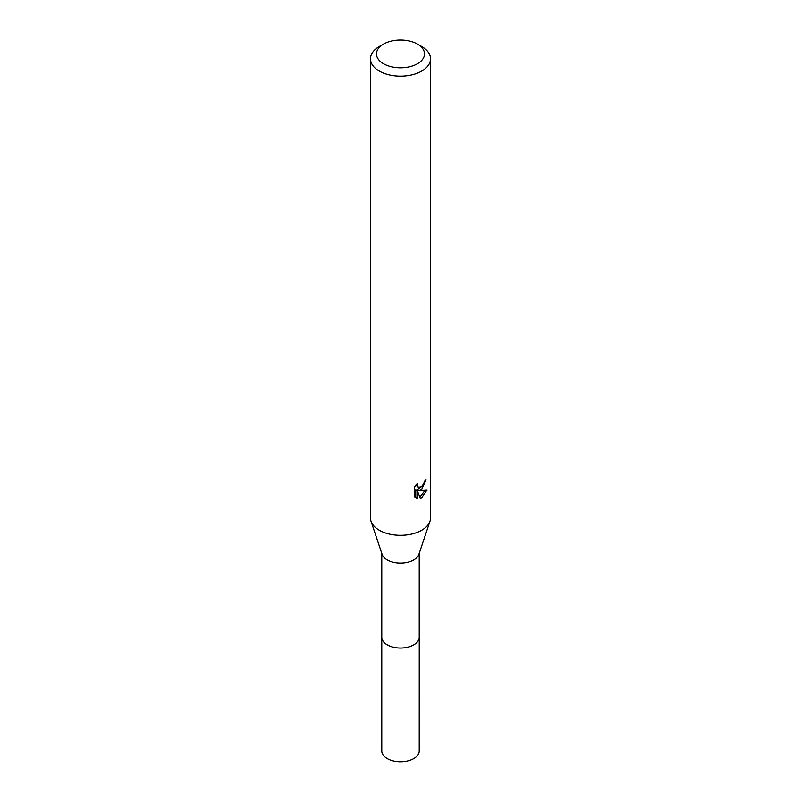 <?xml version="1.0" encoding="UTF-8"?>
<svg xmlns="http://www.w3.org/2000/svg" width="801" height="801" viewBox="0 0 801 801"><rect width="100%" height="100%" fill="white"/><g stroke="black" fill="none" stroke-linecap="round" stroke-linejoin="round"><path stroke-width="1.2" d="M419.213 636.745A18.733 10.814 180 0 1 419.233 637.246A18.713 10.803 180 0 1 413.727 644.875A18.713 10.803 180 0 1 393.341 647.218A18.713 10.803 180 0 1 381.787 637.236A18.733 10.814 180 0 1 381.787 636.745M419.213 636.895A18.723 10.814 180 0 1 413.737 644.895A18.723 10.814 180 0 1 393.051 647.168A18.723 10.814 180 0 1 381.787 636.895M417.481 44.115L421.726 46.558A30.017 17.332 180 0 1 430.517 58.813L430.517 517.967A30.017 17.332 180 0 1 429.967 521.261L418.873 554.332A18.713 10.803 180 0 1 413.727 559.919A18.713 10.803 180 0 1 395.023 562.612A18.713 10.803 180 0 1 382.127 554.332L371.033 521.261A30.017 17.332 180 0 1 370.483 517.967L370.483 58.813A30.017 17.332 180 0 1 379.274 46.558L383.519 44.115A24.01 13.867 180 0 1 417.481 44.115A24.01 13.867 180 0 1 417.481 63.72A24.01 13.867 180 0 1 383.519 63.72A24.01 13.867 180 0 1 383.519 44.115L379.274 46.558M429.967 521.261A30.017 17.332 180 0 1 421.726 530.222A30.017 17.332 180 0 1 391.719 534.537A30.017 17.332 180 0 1 371.033 521.261M421.726 489.371L418.853 490.452L427.073 489.932L421.726 497.711L420.315 498.302L417.201 490.532L417.201 498.372L414.457 496.76L414.457 487.098L417.621 483.183L417.191 485.106L418.352 487.398L421.726 486.778L423.899 483.313L424.21 481.301A30.017 17.332 0 0 0 426.042 479.779L421.726 489.371M430.517 58.813A30.017 17.332 180 0 1 421.726 71.069A30.017 17.332 180 0 1 389.016 74.823A30.017 17.332 180 0 1 370.483 58.813M422.998 485.296L417.421 489.631L418.853 490.452M424.13 482.322L424.38 481.181M418.352 487.398L415.859 485.116M415.058 497.311L415.759 497.541L415.759 489.701L417.201 490.532M419.854 497.121L425.191 490.302M415.759 497.541L417.201 498.372M381.767 637.246A18.733 10.814 180 0 0 387.253 644.895A18.733 10.814 180 0 0 407.669 647.238A18.733 10.814 180 0 0 419.233 637.246L419.213 750.968A18.713 10.803 180 0 1 407.659 760.95A18.713 10.803 180 0 1 387.273 758.607A18.713 10.803 180 0 1 381.787 750.968L381.787 553.321M419.213 637.236L419.213 553.321"/></g></svg>
